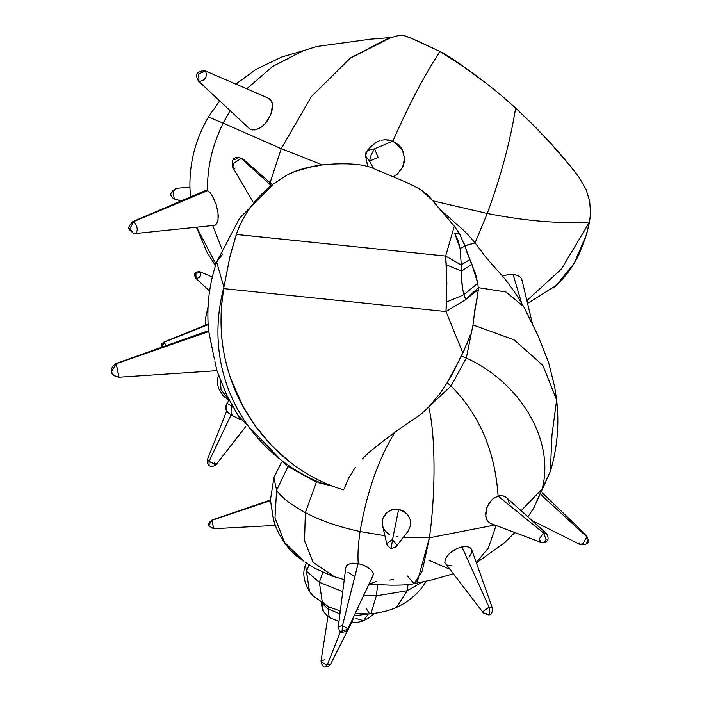 <?xml version="1.0" encoding="UTF-8"?>
<svg xmlns="http://www.w3.org/2000/svg" width="702" height="702" viewBox="0 0 702 702"><rect width="100%" height="100%" fill="white"/><g stroke="black" fill="none" stroke-linecap="round" stroke-linejoin="round"><path stroke-width="1.05" d="M215.97 264.127L196.621 227.194L215.97 264.127M209.099 117.374L223.113 123.113L208.424 116.971C195.665 138.935 189.496 162.285 189.917 187.048L190.391 196.964L189.917 187.013M204.975 190.733L207.555 190.716C207.037 167.945 212.223 145.411 223.113 123.113L230.063 110.723L223.113 123.113L281.23 148.675L311.381 96.543L350.342 58.108L391.04 37.566M391.084 37.522L370.48 39.172L316.611 46.525L302.439 51.027L272.709 66.427L246.762 88.777L272.709 66.427L303.615 50.614M267.453 97.771L270.674 99.816L272.402 104.071L272.113 109.986L270.621 114.838L267.374 120.841L264.189 124.728L259.029 128.615L253.913 130.028M252.615 129.931L250.746 129.484M250.307 129.291L249.403 128.747M367.778 166.444L366.435 160.96M379.826 140.637L377.027 141.778L371.183 146.332L376.491 142.085M371.674 145.779L367.322 150.412L374.561 148.824L371.209 154.694L369.55 161.083L378.106 157.441L374.561 148.824L367.322 150.412L366.005 152.457L365.593 156.081L369.55 161.083L371.209 154.694L374.561 148.824L392.822 141.146L385.24 139.707L381.089 140.26M384.248 139.768L388.829 139.979L392.874 141.146C408.88 104.73 424.605 74.842 440.066 51.492L412.109 38.636L404.405 35.741L399.938 35.135L387.802 38.54L350.342 58.108L311.381 96.543L281.23 148.675L322.446 164.944L281.23 148.675L223.113 123.113C212.223 145.411 207.037 167.945 207.555 190.716L209.793 192.322L212.022 195.2L215.962 203.878L218.024 212.881L218.041 220.358M399.938 35.135L399.333 35.24M589.522 222.06L561.46 269.033L526.904 300.553L561.46 269.033L589.522 222.016C560.38 223.964 526.281 221.121 487.232 213.487L475.078 242.857L487.232 213.487L432.932 200.86L487.232 213.487C500.57 177.562 510.038 142.418 515.637 108.055L502.386 96.402M483.266 81.099L463.355 66.602L440.066 51.492C424.605 74.842 408.88 104.73 392.874 141.146L398.85 145.138L401.219 148.017L403.009 151.316L404.536 158.722L404.203 162.522L401.43 169.542L396.297 174.921L393.006 176.781M221.823 248.938L212.706 225.535L221.823 248.938M270.094 182.713L281.23 148.675L270.094 182.713M217.822 221.455L215.839 224.798M215.321 225.088L214.066 225.395M507.046 274.868L513.653 274.535M515.075 274.728L519.515 276.377L521.34 278.299L522.069 280.695M532.555 324.166L521.919 279.756L520.814 277.58L517.883 275.517L513.101 274.491L521.437 302.553L513.101 274.491L507.669 274.772L502.228 276.062L506.116 275.044M589.013 223.245L589.504 222.104L589.013 223.245M553.071 288.206L556.159 285.512C566.365 275.851 574.087 265.207 579.334 253.571L585.67 237.206L589.268 223.245L586.819 233.31M229.449 400.649L221.042 389.698L220.375 380.519L221.042 389.698L229.449 400.649L223.271 395.963L218.831 388.89L217.857 385.477L217.673 378.711L218.462 375.324M229.203 400.377L227 403.255L229.326 400.438L227.027 403.273L232.801 406.8L227 403.255L225.667 407.967L226.421 410.907M214.566 462.574L216.172 464.513L215.233 464.575L209.038 461.381L231.072 414.864L228.519 413.101C225.825 410.38 225.324 407.107 227.027 403.273C225.324 407.107 225.825 410.38 228.519 413.101L233.125 416.049C230.712 414.127 230.396 410.942 232.195 406.484C230.396 410.942 230.712 414.127 233.125 416.049L239.294 418.989L238.987 416.944L239.294 418.989M226.439 410.933L225.702 408.634M227.027 411.705L227.545 412.285M240.733 419.559L236.943 417.98M225.675 408.143L225.877 405.616L228.984 400.394M227.588 402.307L229.106 400.465M231.072 414.864L209.038 461.381L209.073 465.452L209.038 461.381L216.172 464.513C211.75 467.927 209.293 465.786 209.073 465.452L207.564 463.618L207.406 459.494L209.038 461.381L207.406 459.494L226.614 411.214M237.048 418.032L231.072 414.856M135.442 233.389L135.977 233.468L135.442 233.389C138.303 230.747 137.724 226.816 133.713 221.595L129.817 228.729L133.161 233.108L129.817 228.729L133.713 221.595L132.897 221.586L133.713 221.595C137.724 226.816 138.303 230.747 135.442 233.389L133.161 233.108L135.977 233.468L214.452 225.351L215.777 224.842L217.717 221.893L218.296 216.286L217.848 211.714L216.023 204.124L212.811 196.569L210.302 192.901L207.485 190.681L133.713 221.595L207.476 190.698L205.238 190.611L132.897 221.586C125.272 229.15 129.949 229.765 133.161 233.108M198.973 81.493C205.282 80.449 207.485 76.966 205.589 71.042L198.675 73.903L198.973 81.493L198.675 73.903L205.589 71.042C207.485 76.966 205.282 80.449 198.973 81.493L249.754 128.992L198.973 81.493M196.042 278.457C200.009 277.887 201.413 275.702 200.272 271.911L195.884 273.701L196.042 278.457L195.884 273.701L200.272 271.911C201.413 275.702 200.009 277.887 196.042 278.457L209.6 291.084L196.042 278.457M166.076 345.717L164.224 342.155L161.829 347.227L163.777 342.12L166.076 345.717M402.966 35.381L404.413 35.732C407.695 36.627 413.653 39.128 422.288 43.234L440.066 51.492C445.086 53.984 452.895 58.977 463.478 66.462C483.327 80.519 500.719 94.384 515.645 108.055L531.826 123.587C550.93 142.681 566.716 160.661 579.194 177.545L569.963 165.637L549.833 142.392L531.791 123.622L515.637 108.064C510.038 142.418 500.57 177.562 487.232 213.487C526.281 221.121 560.38 223.964 589.522 222.016L590.531 213.399L589.706 201.316L586.126 189.531L579.141 177.518M590.417 215.224L589.522 222.007M249.763 129.001L254.782 129.975L261.126 127.316L265.654 123.078L270.384 115.4M270.919 114.066L272.49 105.274C273.253 104.501 272.13 102.238 269.12 98.482L205.326 70.911C196.753 70.7 194.507 74.131 198.578 81.195L249.754 128.992M393.015 176.764L397.507 173.973L403.088 166.295L404.484 157.713L402.097 149.482L392.822 141.146L374.561 148.824L378.106 157.441L369.55 161.083L373.648 168.62L369.55 161.083L365.593 156.081L367.787 166.453M367.322 150.412L365.567 155.905M212.302 277.062L200.272 271.911L212.302 277.062M208.152 324.693L164.224 342.155L208.152 324.693M180.905 201.026L173.455 198.49C169.173 195.253 170.103 191.874 176.263 188.329L172.92 191.523L174.307 198.903L175.158 199.324L173.455 198.49L174.307 198.903L172.92 191.523L176.263 188.329L178.045 188.847M586.363 234.898L574.21 263.259L556.159 285.512L527.579 303.369M174.307 198.903L181.204 200.904L174.307 198.903M446.472 383.74L439.777 393.796L428.755 406.914L451.035 386.021L447.156 382.722L451.035 386.021L466.312 358.064L461.293 355.905L452.202 374.271L447.165 382.722L455.703 366.935M352.606 563.144L358.231 563.583C357.572 555.071 358.187 544.383 360.065 531.528C338.89 527.018 320.647 520.717 305.344 512.618L304.536 540.759L313.197 562.355L334.363 576.763L313.197 562.355L304.536 540.759L305.344 512.618C320.647 520.717 338.89 527.018 360.065 531.528C358.187 544.383 357.572 555.071 358.231 563.583M376.632 581.256L368.892 584.239L390.505 585.161C402.843 585.214 410.679 584.722 414.013 583.678L422.227 571.086L429.405 537.793L403.202 537.486L429.405 537.793L417.55 580.966L414.127 583.66L407.134 575.772M353.58 575.798L347.832 572.069M370.726 569.489L363.478 565.128L358.152 563.566L363.478 565.119L368.199 567.549L371.639 570.41L373.271 573.244L373.122 575.236L347.639 629.492L347.718 628.755L342.497 625.526L347.718 628.755L347.639 629.492L343.55 630.422L341.979 631.581L342.497 625.526L358.081 563.566L351.983 563.197L348.017 564.408L346.367 565.909L345.77 567.813L346.367 565.909L348.104 564.364M350.114 563.557L351.641 563.241M384.907 535.74L360.065 531.528C366.927 491.725 378.571 458.617 395.007 432.186C378.571 458.617 366.927 491.725 360.065 531.528L384.907 535.74M494.813 525.052L429.405 537.793C435.837 492.786 435.521 434.205 428.685 406.958C435.521 434.213 435.837 492.786 429.405 537.793L494.813 525.052M476.298 562.618L488.408 547.893L496.077 525.526L488.408 547.893L476.298 562.618M452 565.83L446.428 564.926M445.393 563.917L444.831 562.6L445.243 559.248L449.403 553.448L456.59 548.648L461.934 546.911L466.742 546.674L468.708 547.121L471.358 549.025L471.998 551.974L469.041 557.335M527.851 516.795L533.476 508.564L542.111 489.013L521.13 510.74L542.111 489.013L533.818 508.037L550.333 471.498L542.111 489.013C555.045 441.505 521.103 382.871 466.312 358.064L451.035 386.021L428.685 406.958M449.385 569.085L428.861 560.24M477.834 294.954L474.956 308.88L473.016 324.929L466.312 358.064C521.103 382.871 555.045 441.505 542.111 489.013L550.324 471.507C557.353 448.201 559.441 424.236 556.598 399.613L542.786 365.277L514.18 339.882L473.016 324.929L514.18 339.882L542.786 365.277L556.642 399.947L552 434.81L550.333 471.481M404.01 425.93L421.191 414.127L428.685 406.967L421.191 414.127L398.429 429.65L382.985 441.216L369.173 452.185L362.197 459.011M355.414 467.216L349.105 477.263L344.252 488.338M332.853 486.232L322.587 483.678C244.884 452.518 201.799 372.086 223.561 288.452L223.894 287.153L216.664 262.065L222.859 253.843M320.63 483.248L318.594 482.713M316.918 482.151L316.462 482.002L305.344 512.618C291.111 504.922 281.528 497.455 276.614 490.198L287.96 466.672L276.614 490.198L273.903 477.693L276.614 490.198L274.982 517.839L284.477 542.295L303.931 561.337M389.206 534.512L385.065 530.905L383.617 528.606L382.66 526.052L382.379 520.7L383.055 518.085L385.916 513.495L390.409 510.345L393.041 509.485L395.823 509.161L401.351 510.135L403.869 511.372L407.976 515.128L410.363 520.015L410.661 525.307L408.064 531.282M397.964 536.495L396.648 536.539M490.171 523.288L487.214 520.638L485.723 516.303L486.67 508.09L491.251 500.447L493.383 498.525L498.104 496.095C495.103 451.228 479.413 414.549 451.035 386.021C479.413 414.549 495.103 451.228 498.122 496.086L543.532 533.002L546.147 539.417L544.454 542.4L542.971 542.313M499.324 495.787L502.676 495.726L506.432 497.507L505.186 496.621M507.809 499.104L509.275 503.422M556.625 399.789L554.677 386.811L548.666 362.767L537.89 335.363L523.666 306.59L506.019 291.988L478.255 287.653L478.378 289.452L478.255 287.644L506.019 291.988L523.666 306.59L525.07 309.003C515.514 292.418 505.931 279.177 496.34 269.27L485.837 257.274L475.114 242.91L464.821 245.797M273.991 521.384L274.93 524.464C280.765 539.575 289.285 551.096 300.517 559.02L284.477 542.295L274.982 517.839L276.614 490.198C281.528 497.455 291.111 504.922 305.344 512.618L316.462 482.002L315.953 481.791M281.528 462.153L273.903 477.693L270.402 500.131L273.675 520.164M274.93 524.464L275.149 525.017M270.402 500.131L270.428 500.658M311.442 594.138L309.512 591.584L306.476 571.191L319.366 582.318L322.745 572.534L319.366 582.318L342.76 591.54L319.366 582.318L322.227 601.754L328.045 606.537L322.227 601.754L319.366 582.318L306.476 571.191L309.099 564.882L306.476 571.191L305.458 565.128L309.512 591.584L312.723 595.55L328.045 606.537M363.706 595.278L376.316 595.84L377.729 584.529L376.316 595.84L407.248 590.724L408.046 584.591L407.248 590.724L422.753 581.818L407.248 590.724L376.316 595.84L363.706 595.278M393.339 579.562L389.61 580.063M355.115 613.574L369.621 613.917L371.2 612.837L376.316 595.84L371.2 612.837L369.647 613.908L366.26 608.599M369.647 613.908C380.598 612.749 389.461 610.626 396.244 607.537L407.248 590.724L396.551 607.397C407.186 602.491 415.926 595.489 422.779 586.398L426.404 581.054M466.988 252.571L475.456 273.508L477.781 283.327M471.928 264.408L461.433 271.147L471.928 264.408L477.772 283.327L463.908 294.586L477.772 283.327L478.255 287.653L465.628 299.614L478.387 289.452L465.628 299.614L462.934 290.523L461.714 280.203M463.645 242.208L464.777 245.63L475.114 242.91M434.345 202.746L452.228 223.815M474.947 242.664C462.03 227.466 459.371 227.018 453.132 221.086L439.11 208.503M405.738 182.108L417.111 187.636M423.666 191.769L428.457 195.718L433.143 201.158L421.797 190.47C416.646 187.039 408.108 182.897 396.191 178.062L371.49 167.646C364.654 165.075 355.098 163.794 342.83 163.812C319.814 163.838 301.123 167.62 286.749 175.14L271.849 185.003C254.984 198.499 243.129 214.97 236.284 234.424L445.665 256.072L446.296 264.847L461.442 270.998L446.296 264.847L446.507 302.035L463.934 294.7L446.507 302.035L445.989 311.556L465.628 299.614L463.925 294.7C462.39 287.767 461.635 285.951 461.433 270.99L461.258 265.023L445.665 256.072L461.258 265.023M286.741 175.14L294.717 171.569L310.082 167.155L320.498 165.365M111.574 371.569L116.26 363.741L208.819 331.528L116.163 363.434L118.892 376.93C115.023 376.921 112.583 375.14 111.574 371.569L116.26 363.741L118.989 377.228L216.936 370.691L226.658 395.068L238.127 415.619L286.486 465.672L314.522 481.203L332.766 486.196M208.626 330.993L214.356 359.073M214.865 361.398L216.979 370.919M223.885 287.206L223.561 288.452C201.799 372.086 244.884 452.518 322.578 483.687M288.768 460.863C278.299 452.053 271.349 445.542 267.927 441.339L255.159 425.649L242.971 406.388L230.598 378.378C237.109 397.429 246.648 414.97 259.196 431.002C282.046 460.205 310.205 479.835 343.682 489.882L342.839 489.627M223.657 288.601L445.989 311.556L223.666 288.601C218.541 319.963 220.849 349.894 230.598 378.378C224.71 360.433 221.56 343.445 221.156 327.422M221.069 315.9L221.586 305.703L223.648 288.601M306.283 562.978L305.458 565.128L306.607 563.206M461.556 276.641L461.495 274.228M461.468 272.99L461.433 270.99M321.402 602.834L322.262 609.196L323.166 611.065L322.279 603.544L328.053 608.941L328.685 606.809L328.053 608.941L339.443 613.706L340.049 610.977L339.443 613.706L339.943 613.846L328.053 608.941L329.098 616.549L331.072 618.269L329.098 616.549L328.053 608.941L322.174 603.343L323.35 611.363C326.974 615.689 329.519 617.979 330.975 618.225M354.036 615.873L368.296 613.925L354.036 615.873M339.145 620.147L339.443 613.706L339.145 620.147M350.693 622.999L351.904 622.56L354.071 615.873L351.904 622.56L350.781 622.814M351.228 622.99C356.73 622.595 360.846 621.832 363.592 620.682L368.278 614.022L363.548 620.7L356.063 618.523M327.983 616.277L321.033 661.047L321.183 661.916L327.141 665.119L325.526 666.9L327.141 665.119L321.183 661.916L321.033 661.047L324.631 659.722M327.141 665.119L340.523 631.528L327.141 665.119L330.624 664.136L327.141 665.119M461.433 271.147L461.284 264.935L469.875 259.512L461.284 264.935L460.091 248.543L458.222 240.874L454.808 233.634L459.441 233.503L454.326 226.193L445.665 256.072L454.326 226.193L433.152 201.158M469.892 259.503L471.998 264.373M241.234 158.433L238.54 157.318L241.234 158.433L271.095 185.556L241.234 158.433L233.512 163.417L232.783 167.383L233.512 163.417L241.234 158.433M234.907 159.582L238.54 157.318L242.962 158.977L272.279 184.635M234.88 168.366L232.783 167.383C231.265 160.468 233.178 157.116 238.54 157.318M213.627 528.509L211.969 520.287L213.636 528.729C205.081 524.034 210.67 525.438 208.977 524.842L209.029 525.131M211.969 520.287L208.977 524.842L211.951 520.068L270.419 500.666L211.969 520.287M208.985 524.868L208.977 524.842C208.406 523.595 209.398 521.998 211.951 520.068L270.402 500.008M477.772 283.327L478.255 287.653L466.514 298.868M461.284 264.935L460.091 248.543L464.899 246.121L469.875 259.512M459.45 233.503L464.899 246.121L460.091 248.543L454.808 233.634L459.441 233.503M459.556 358.976L462.89 353.045L445.989 311.556L446.858 283.336L445.665 256.072L236.363 234.468L229.756 257.432L223.912 287.153L230.195 255.449L236.284 234.433M214.303 358.827L208.599 330.624L116.163 363.434L112.522 366.347L111.442 369.656L111.662 371.928C111.074 373.99 113.522 375.754 118.989 377.228M216.936 370.691L214.996 362.013M358.827 609.88L356.783 610.029M275.324 525.377L273.49 519.383M273.183 518.129L270.463 500.175M358.152 563.566L342.497 625.526L338.311 626.781L342.497 625.526L342.383 632.248L341.979 631.581M395.796 546.946L396.683 544.884L392.55 539.505L391.102 548.788L395.796 546.946L391.137 548.701L392.55 539.505L386.995 543.33L387.056 545.015L386.995 543.33L392.55 539.505L396.683 544.884L395.796 546.946L408.108 531.23L410.661 525.307L410.363 520.015L407.976 515.128M506.432 497.507L546.332 533.441L543.532 533.002L539.206 538.996L540.935 542.339L539.206 538.996L543.532 533.002L546.332 533.441C549.192 538.197 548.56 541.181 544.454 542.4L546.147 539.417L543.532 533.002L498.087 496.103M470.217 547.893L471.814 549.92L492.374 608.081L489.048 607.177L489.645 613.759L488.583 614.873L489.645 613.759L489.048 607.177L483.292 611.328L483.388 612.978L483.292 611.328L489.048 607.177L492.374 608.081C492.532 612.732 491.268 614.996 488.583 614.873L483.388 612.978L486.521 613.53M542.181 492.795L586.565 535.451L588.267 540.005L586.565 535.451L588.267 540.005L586.872 542.471M531.984 520.515L580.159 544.533L582.923 543.576L586.933 536.925L541.163 494.901L586.933 536.925L582.923 543.576L580.159 544.533L579.571 542.9M368.62 452.685L369.585 451.825M382.985 441.216L397.078 430.624M439.777 393.796L428.685 406.967M442.786 389.338L447.165 382.722M465.628 299.614L445.989 311.556L462.89 353.045L470.41 334.696M464.645 349.412L461.293 355.905L466.312 358.064L473.051 324.693M473.464 321.841L474.078 316.137M474.183 315.163L478.387 289.452M208.617 330.853C206.406 307.186 209.091 284.257 216.664 262.065L223.894 287.153M372.885 575.64L373.271 573.244L372.35 571.305M404.8 512.004L398.622 509.38L392.55 539.505L398.622 509.389L393.041 509.485L387.995 511.705L383.459 517.102M382.634 519.445L382.66 526.052M503.957 496.06L500.456 495.638L498.104 496.095L493.383 498.525L489.373 502.755L486.67 508.09L485.608 513.697L486.267 518.655L488.557 522.227M490.444 523.402L540.935 542.339L544.454 542.4M466.742 546.674L461.934 546.911L489.048 607.177L461.934 546.919L456.59 548.648L451.561 551.64L447.586 555.379L445.243 559.248L444.831 562.6L483.388 612.978M470.226 335.231L466.654 344.787M196.376 227.22L207.02 252.272L215.479 265.637M208.082 306.598L205.616 318.076L205.423 325.184M208.424 116.971L219.638 100.948M235.89 84.091L256.467 69.086L281.827 56.994L303.396 50.676M226.702 411.328L227.36 412.1M245.726 426.553L216.172 464.513M212.302 277.036L200.07 271.797C194.805 271.446 193.392 273.613 195.832 278.29L209.591 291.137M208.117 324.087L163.777 342.12L161.881 343.752L161.671 347.279M176.263 188.329L189.917 187.144M334.363 576.763L344.261 579.641M414.127 583.66L431.949 579.861L453.115 573.903M476.404 562.916L504.115 543.067L514.873 532.564M305.624 562.372L313.882 567.874L333.108 576.421M340.294 611.047L328.387 606.686M305.458 565.128C302.158 573.148 303.79 582.37 310.363 592.795M338.987 621.446L331.072 618.269M363.68 620.647L369.629 617.488L374.377 613.329M321.033 661.047C321.858 665.531 323.35 667.479 325.526 666.9L328.606 666.259L330.624 664.136L351.456 622.972M253.027 202.044L232.783 167.383M275.386 525.421L213.636 528.729M345.796 567.444L338.311 626.781C339.101 630.852 340.452 632.669 342.383 632.248L345.805 631.563L347.639 629.492M382.572 525.684L387.056 545.015L391.102 548.788M580.159 544.533C586.021 545.112 588.724 543.602 588.267 540.005M216.664 262.074L239.487 218.331L274.078 183.275"/></g></svg>
